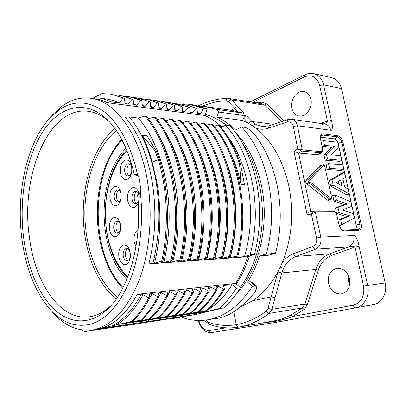 <?xml version="1.0" encoding="UTF-8"?>
<svg xmlns="http://www.w3.org/2000/svg" width="406" height="406" viewBox="0 0 406 406"><rect width="100%" height="100%" fill="white"/><g stroke="black" fill="none" stroke-linecap="round" stroke-linejoin="round"><path stroke-width="0.61" d="M264.382 126.667L261.931 126.535L254.958 123.957L252.014 121.501L246.63 115.923L218.707 112.046L216.753 117.065L242.651 120.46L243.717 118.11L248.964 123.607L242.651 120.46M231.841 110.402L244.077 113.254L216.078 109.27L218.707 112.046M238.028 106.778L231.638 99.927L228.943 98.475L262.017 103.789L264.748 105.195L231.638 99.927C230.456 99.871 229.41 100.48 228.512 101.764L234.846 108.458C235.779 107.23 236.84 106.671 238.028 106.778L244.077 113.254M246.63 115.923C245.473 115.898 244.503 116.623 243.717 118.11M233.739 311.701L236.292 324.607C246.711 322.785 256.678 318.314 266.194 311.194L268.031 308.393L271.162 296.898L252.684 300.734C262.479 294.284 270.909 284.601 277.978 271.68L282.2 262.773C291.782 239.281 294.056 213.932 289.021 186.719C282.972 160.081 271.822 140.512 255.572 128.022L248.964 123.607M216.753 117.065C223.33 119.912 229.563 124.216 235.45 129.981L241.712 126.961C254.724 141.156 263.717 160.076 268.686 183.72C273.228 207.639 272.436 231.075 266.321 254.024L259.581 255.876L268.777 255.212L275.507 253.38L266.321 254.024M259.581 255.876C256.496 265.636 252.512 274.38 247.619 282.099L252.365 286.413C239.469 305.972 224.381 317.127 207.111 319.872C198.179 321.202 189.536 320.258 181.188 317.05M252.365 286.413L255.12 286.088L250.411 281.789L247.619 282.099M250.411 281.789L251.847 282.14L256.562 286.433L255.12 286.088M252.684 300.734L241.047 306.667M282.2 262.773C285.2 258.505 288.97 255.486 293.518 253.725L312.828 246.437C315.939 244.874 317.193 242.062 316.589 237.997L311.402 214.297L315.259 211.851L333.833 211.744C335.29 211.957 336.335 213.216 336.965 215.515L338.908 224.523C340.005 228.461 341.771 230.578 344.212 230.877L358.818 230.303C360.954 229.832 361.71 227.7 361.081 223.904L342.953 142.176C341.933 138.537 340.264 136.401 337.939 135.756L323.196 133.894C320.897 133.96 320.029 135.853 320.593 139.578L322.455 148.205C322.8 150.403 322.283 151.55 320.913 151.631L302.257 149.839L297.776 148.936L293.32 126.423C292.325 122.805 290.244 121.343 287.078 122.033L268.254 128.2C263.798 129.615 259.571 129.555 255.572 128.022M201.412 106.21L216.357 101.673L226.081 100.739L228.512 101.764M237.591 111.554L234.846 108.458L231.11 110.295M199.666 106.139L205.669 106.636L216.078 109.27M236.794 293.279C258.566 270.949 269.741 225.746 261.626 186.39C256.927 163.857 248.289 146.003 235.713 132.823M227.35 125.434L218.834 120.146M241.712 126.961L244.539 127.306C245.955 127.479 247.696 128.367 249.761 129.971L254.592 134.437C265.042 147.845 272.467 164.379 276.872 184.035C281.774 207.659 281.317 230.775 275.507 253.38M213.348 318.888L214.723 318.69C227.639 317.685 241.113 308.783 255.141 291.98L256.765 288.062L256.562 286.433M204.837 320.177L205.812 321.511L209.293 324.298C218.783 327.815 228.588 328.748 238.713 327.104L238.713 327.099C237.505 327.129 236.698 326.297 236.292 324.607C226.685 326.231 217.337 325.429 208.248 322.197L205.756 320.065M262.748 322.877L274.101 321.598L273.197 321.039L238.865 327.074C249.472 325.226 259.607 320.654 269.279 313.356L271.893 309.296L281.83 272.903L283.515 268.457C286.382 262.606 290.584 258.586 296.111 256.404L329.829 253.786L331.469 255.516L354.986 247.015C352.87 246.026 350.738 246.006 348.587 246.95C352.88 244.874 354.636 241.083 353.865 235.571C355.042 234.704 358.117 240.012 359.061 246.29L354.986 247.015L363.537 286.118C364.837 296.294 361.416 302.653 353.276 305.19L292.731 316.497L304.19 309.402L302.221 307.992L290.955 315.005C285.134 317.979 279.216 319.989 273.202 321.039M274.999 297.598L271.162 296.898L277.897 271.964L281.83 272.903L315.802 269.437C318.38 261.697 323.054 256.48 329.829 253.786L348.587 246.95L315.452 249.208C319.867 247.015 321.659 243.006 320.826 237.17L353.865 235.571M277.978 271.68L277.897 271.964M307.103 214.678L311.402 214.297C312.285 212.343 313.265 211.272 314.335 211.084L310.732 211.414C309.768 211.49 308.555 212.577 307.103 214.678L293.98 151.357L297.776 148.936L301.785 151.042L302.257 149.839L297.451 125.758C296.573 122.049 294.609 119.882 291.559 119.252L324.866 124.028L321.978 124.287M324.861 124.028L324.866 124.028C327.891 124.612 329.865 126.682 330.783 130.235C332.321 131.174 333.103 126.332 331.387 120.445L327.459 121.161C326.901 122.475 325.607 123.368 323.577 123.84M310.9 99.267C312.96 107.56 305.88 117.42 299.085 116.03C295.355 115.268 292.944 112.66 291.858 108.204C289.828 99.937 296.964 89.929 303.982 91.573C307.515 92.406 309.819 94.968 310.9 99.267M225.919 327.82L209.466 330.489C209.806 331.895 210.501 332.585 211.551 332.56L275.638 322.405L373.266 304.642C381.792 303.343 387.618 292.939 385.172 282.926L341.461 88.549C339.929 82.616 336.681 78.997 331.707 77.683L313.681 73.633M252.826 102.312L304.256 76.952L304.774 74.841C307.743 73.395 310.727 72.994 313.721 73.643C318.74 74.988 322.019 78.703 323.546 84.793L331.387 120.445M275.638 322.405L274.101 321.598C280.942 320.334 287.149 318.629 292.731 316.497L290.955 315.005M349.566 278.866C350.561 287.067 347.775 292.097 341.218 293.944C334.848 294.167 330.606 290.625 328.5 283.317C327.53 274.984 330.454 269.97 337.269 268.28C343.354 268.229 347.455 271.756 349.566 278.866M359.061 246.29L367.658 285.393C370.15 295.72 364.192 306.505 355.565 307.794C354.529 307.794 353.768 306.926 353.276 305.19M349.688 284.758L348.216 280.795L348.155 274.958M302.308 149.844L301.785 151.042M321.684 152.443L320.471 152.803L301.861 151.052L298.674 153.067L317.832 154.793L319.009 154.458L321.684 152.443C322.699 151.565 323.024 150.184 322.653 148.297L320.593 139.578M316.589 237.997L320.826 237.17L315.259 211.851L314.437 211.079M314.239 211.1L310.732 211.414M310.763 211.414L298.598 153.057L293.98 151.357M320.644 137.162L334.483 138.827C336.214 139.294 337.457 140.877 338.208 143.572L356.169 225.046C356.595 227.436 356.204 228.979 354.986 229.674M342.299 210.09L351.819 206.278L342.207 210.059L353.418 213.541L354.397 217.971L339.492 225.929M341.801 224.975L340.649 219.636L349.982 215.83L339.111 212.536L337.99 207.349L347.242 204.005L336.417 200.092L333.94 201.051L332.737 195.484L335.326 195.037L350.85 201.878L351.819 206.278M333.94 201.051L344.181 204.725L335.412 207.887L336.62 213.47L346.886 216.55L338.137 220.108M333.189 185.156L332.022 179.777L344.359 172.423L342.111 172.92L329.489 180.421L330.723 186.131L346.952 194.941L349.079 193.835L333.189 185.156L330.723 186.131M327.129 169.469L341.563 170.429L343.684 169.348L329.555 168.378L327.129 169.469L326.013 164.283L328.535 163.664L342.669 164.745L343.684 169.348M325.13 160.197L339.578 161.385L341.685 160.279L327.546 159.086L325.13 160.197L323.993 154.919L331.519 147.398L322.252 146.429M324.922 166.313C324.607 165.064 323.881 164.526 322.734 164.699L320.121 165.699L305.987 180.391C305.398 181.472 305.632 182.593 306.687 183.751L327.485 200.122L328.368 200.346L330.738 199.519C331.387 199.463 331.692 198.798 331.636 197.514L324.729 166.237L331.636 197.514M340.649 219.636L338.142 220.123M349.982 215.83L346.886 216.55M339.111 212.536L336.62 213.47M337.99 207.349L335.412 207.887M347.242 204.005L344.181 204.725M336.417 200.092L335.326 195.037M332.022 179.777L329.489 180.421M344.359 172.423L345.476 177.478L342.908 178.904L344.73 187.196L347.988 188.891L349.079 193.835M336.041 182.72L341.933 185.755L340.695 180.102L336.041 182.72M338.934 184.212L338.33 181.431M329.555 168.378L328.535 163.664M327.546 159.086L326.485 154.178L323.993 154.919M326.485 154.178L334.316 146.317L331.519 147.398M334.316 146.317L324.556 145.272L322.237 146.378M324.556 145.272L323.552 140.618L321.141 141.273M323.552 140.618L337.711 142.247L338.741 146.926L331.042 154.813L340.675 155.701L341.685 160.279M241.722 142.044C248 151.078 252.948 161.522 256.567 173.387L259.769 186.329C263.981 208.912 263.093 230.948 257.099 252.441C253.146 266.006 247.493 277.714 240.129 287.555M221.869 126.9L220.565 125.814M236.307 284.012C241.682 275.953 246.031 266.671 249.36 256.166M149.408 321.892L179.959 317.137L170.058 319.05L195.773 314.437L223.635 307.91C229.821 302.561 235.414 295.867 240.413 287.824L235.673 283.418C240.56 275.567 244.544 266.676 247.63 256.739L254.466 254.481C260.495 231.217 261.246 207.476 256.724 183.263C251.781 159.325 242.859 140.151 229.963 125.748L225.635 125.226C238.53 139.71 247.452 159 252.395 183.096C256.917 207.471 256.166 231.364 250.142 254.785L244.493 256.658L235.338 257.318L237.921 255.897L236.942 255.968C249.279 210.344 237.373 151.377 211.049 124.003L212.028 124.119C238.363 151.489 250.253 210.303 237.921 255.897M221.788 126.936C216.398 121.912 210.75 118.095 204.832 115.497L207.354 108.874L193.774 104.926L189.48 104.306L203.046 108.265L200.955 113.787L197.387 113.32L197.108 108.412L185.024 104.682M143.389 320.593L142.267 321.207L157.914 317.593C164.481 311.712 170.322 304.089 175.448 294.72L169.845 291.625L167.105 291.929L167.896 295.609L166.744 295.72L161.111 292.599L158.289 292.914L159.005 296.634L157.863 296.766L152.179 293.594L149.291 293.919L149.931 297.689L148.743 297.831L143.013 294.624C135.203 309.296 126.154 319.441 115.872 325.069L99.054 328.713L195.773 314.437M149.733 322.014L159.751 320.131L127.626 325.302L133.787 323.978L118.603 326.642L125.586 325.191L110.412 327.86L117.258 326.424L102.104 329.093L111.447 327.287L93.598 330.357L99.988 328.982L84.895 331.651L93.979 329.875L90.802 330.347L89.127 330.149M49.857 118.009L53.211 114.116L62.504 105.859C71.217 99.617 80.53 97.07 90.442 98.222C114.766 100.642 139.918 133.574 147.571 181.792C153.021 215.104 149.667 252.522 139.075 280.465C127.372 308.864 112.503 325.176 94.456 329.393L96.669 329.154L90.802 330.347M115.872 325.069L131.488 321.41C137.852 315.355 143.607 307.494 148.743 297.831M149.931 297.689C144.8 307.342 139.04 315.193 132.66 321.237L131.488 321.41M132.66 321.237L122.049 324.166L140.486 320.106C146.957 314.183 152.747 306.403 157.863 296.766M159.005 296.634C153.854 306.261 148.078 314.026 141.679 319.933L140.486 320.106M141.679 319.933L130.894 322.871L150.459 318.664L139.537 321.608L142.267 321.207M159.984 318.208L158.919 318.776L175.59 315.041C182.253 309.189 188.156 301.724 193.297 292.64L192.231 292.762L186.714 289.737L184.096 290.031L184.994 293.584L183.943 293.726L178.381 290.666L175.696 290.97L176.554 294.594C171.373 303.952 165.526 311.564 159 317.436L157.914 317.593M159 317.436L148.028 320.364L166.419 316.355L156.295 319.157L158.919 318.776M175.59 315.041L164.415 317.974L182.634 314.021L172.367 316.807L174.864 316.447L190.592 312.869C197.296 306.982 203.188 299.653 208.273 290.889L209.288 290.772L208.197 287.336L210.648 287.062L208.983 289.813M209.288 290.772C204.035 299.785 198.098 307.109 191.48 312.747L190.592 312.869M191.48 312.747L180.117 315.675L198.24 311.767L187.75 314.559L190.145 314.208L205.801 310.671C212.394 305.155 218.326 297.958 223.605 289.082L218.271 286.21L216.652 288.844M207.014 310.331C216.499 304.804 224.883 296.248 232.161 284.657L223.386 285.636L224.569 288.97C219.301 297.831 213.368 305.018 206.771 310.534L205.801 310.671M206.771 310.534L195.179 313.478L203.37 312.28L206.573 310.585M223.635 307.91L219.321 308.535L203.37 312.28M101.216 328.16C114.868 324.303 126.88 313.016 137.243 294.304L235.673 283.418M170.825 260.606C182.928 210.344 170.901 145.632 145.028 116.06L146.216 116.207C171.839 145.348 184.141 209.927 172.048 260.525L163.791 262.469L160.883 262.677L162.882 261.165L161.684 261.246L154.579 263.134L148.84 263.895L247.63 256.739M148.84 263.895C155.508 237.505 156.635 210.191 152.214 181.954C147.276 154.138 138.299 132.564 125.281 117.232L129.275 116.979L138.213 118.024L145.028 116.06M92.005 329.839C78.201 331.403 65.721 326.272 54.561 314.447L51.156 310.605M80.982 329.738L84.895 331.651M93.233 330.2L93.598 330.357M101.744 328.946L102.104 329.093M110.056 327.713L110.412 327.86M118.603 326.642L118.258 326.505M126.373 325.302L126.713 325.434M134.163 324.15L134.503 324.277M141.933 322.998L142.262 323.12M157.158 320.913L156.838 320.796M165.805 319.679L165.343 319.502M182.116 104.24L182.898 103.814L189.48 104.306M106.042 98.932L106.169 98.952C110.483 99.531 114.766 100.85 119.034 102.906L123.201 98.085L111.386 94.197L101.942 93.624L93.918 97.526M207.354 108.874L203.046 108.265M119.034 102.906L110.63 101.784L107.346 102.708L204.832 115.497M124.987 102.804L127.905 104.083L125.119 103.713L124.343 98.247L123.201 98.085M127.905 104.083L132.026 99.318L133.158 99.475L133.863 104.875L136.599 105.24L140.679 100.536L132.214 97.435L123.576 96.105M142.293 105.164L145.079 106.362L142.399 106.012L141.755 100.683L140.679 100.536M145.079 106.362L149.109 101.718L150.195 101.87L150.783 107.123L153.397 107.473L157.381 102.875L158.426 103.017L158.959 108.209L161.527 108.554L165.475 103.997L166.49 104.134L166.973 109.275L169.48 109.605L173.382 105.108L174.392 105.245L174.824 110.315L177.28 110.645L181.147 106.184L182.116 106.321L182.497 111.34L184.897 111.655L188.724 107.235L175.24 103.317L171.926 102.957M189.988 111.665L192.383 112.65L190.033 112.335L189.703 107.372L188.724 107.235M192.383 112.65L196.169 108.28L197.108 108.412M107.341 102.708C103.22 100.668 99.079 99.374 94.923 98.82L90.442 98.222M87.559 97.953L98.085 97.856C102.282 98.419 106.463 99.729 110.63 101.784M124.343 98.247L111.351 94.197M132.026 99.318C127.195 97.059 122.379 95.649 117.588 95.085L114.766 94.852M117.588 95.085L121.186 95.613L133.158 99.475M133.752 104.007L136.599 105.24M141.755 100.683C137.329 98.597 132.874 97.242 128.387 96.618L127.433 96.481M132.3 97.349L140.324 98.622L149.109 101.718M134.863 97.597L137.426 97.947L150.195 101.87M150.697 106.316L153.397 107.473M140.024 98.445L148.799 99.78L157.381 102.875M158.426 103.017L150.799 100.186L144.008 98.831M158.878 107.428L161.527 108.554M148.474 99.602L150.672 99.805C155.62 100.378 160.553 101.774 165.475 103.997M166.49 104.134L154.595 100.383L150.672 99.805M166.896 108.519L169.48 109.605M156.102 100.683L157.68 100.805C162.943 101.302 168.175 102.733 173.382 105.108M174.392 105.245L162.212 101.419M174.763 109.59L177.28 110.645M164.374 101.85L166.287 102.038C171.251 102.616 176.204 103.997 181.147 106.184M182.116 106.321L170.129 102.601L166.287 102.038M182.441 110.63L184.897 111.655M175.24 103.317L189.703 107.372M178.95 103.926L181.436 104.154C186.384 104.743 191.297 106.118 196.169 108.28M200.96 113.787L197.326 112.34M221.026 127.276L225.635 125.226M218.261 125.012L219.22 125.129C228.111 135.36 235.201 148.271 240.484 163.862L239.54 163.796C234.298 148.215 227.203 135.284 218.261 125.012L213.845 126.19M211.049 124.003L206.304 125.287M203.477 123.059L204.477 123.18C230.496 150.941 242.758 209.755 230.349 256.425L229.354 256.49C241.753 209.745 229.491 150.854 203.477 123.059L198.519 124.414M195.641 122.145L196.666 122.267C222.559 149.657 235.074 210.141 222.544 256.983L221.524 257.054C234.049 210.13 221.534 149.586 195.641 122.145L190.647 123.515M187.724 121.166L188.765 121.287C214.647 149.55 227.045 209.724 214.647 257.526L213.597 257.602C226.005 209.704 213.597 149.469 187.724 121.166L182.522 122.602M174.235 121.678L179.523 120.206L180.609 120.338C206.832 149.022 218.819 210.836 206.481 258.109L198.559 259.967L195.9 260.155L198.209 258.673L197.143 258.749C209.181 210.054 197.316 147.992 171.23 119.202L172.296 119.328C198.559 148.18 210.262 210.491 198.209 258.673M171.23 119.202L165.795 120.724M162.654 118.182L163.821 118.319C189.465 146.891 202.031 209.948 189.663 259.292L188.531 259.368C200.777 210.607 188.724 147.226 162.654 118.182L157.137 119.745M154.041 117.111L155.122 117.243C181.015 146.789 193.139 210.308 180.959 259.886L179.858 259.967C192.079 209.77 179.493 146.196 154.041 117.111L148.251 118.765M254.466 254.481L250.142 254.785M172.048 260.525L169.967 262.022L172.819 261.819L179.858 259.967M180.959 259.886L178.797 261.388L181.589 261.185L188.531 259.368M189.663 259.292L187.455 260.764L190.181 260.566L197.143 258.749M206.481 258.109L204.142 259.561L206.735 259.378L213.597 257.602M214.647 257.526L212.226 258.982L214.769 258.8L221.524 257.054M222.544 256.983L220.088 258.414L222.569 258.236L229.354 256.49M230.349 256.425L227.817 257.856L230.238 257.683L236.942 255.968M129.275 116.979C142.222 132.427 151.159 153.975 156.092 181.629C160.522 209.689 159.472 236.896 152.935 263.25M154.579 263.134C160.812 237.068 161.547 209.912 156.787 181.655L152.22 162.192L158.284 159.654C167.632 190.587 168.916 228.512 161.684 261.246M162.882 261.165C170.109 228.502 168.876 190.637 159.477 159.731L156.193 150.87L146.916 135.716L142.12 135.264C146.155 143.282 149.52 152.26 152.22 162.192M163.791 262.469C170.089 236.262 170.845 209.43 166.059 181.984C160.735 154.498 151.453 133.178 138.213 118.024M172.819 261.819C179.082 236.125 179.853 209.618 175.123 182.304C171.662 163.994 166.064 148.124 158.325 134.69M181.589 261.185C187.917 236.018 188.699 209.831 183.923 182.619C180.787 165.892 175.702 151.118 168.673 138.299M190.181 260.566C196.524 235.363 197.316 209.481 192.566 182.923C189.587 167.521 184.984 153.828 178.747 141.836M198.559 259.967C204.928 235.297 205.73 209.719 200.965 183.223C198.306 169.317 194.185 156.731 188.607 145.465M179.523 120.206C205.492 148.525 217.834 210.257 205.416 258.186M206.735 259.378C213.16 234.972 213.972 209.689 209.181 183.512C206.715 170.789 203.01 159.177 198.062 148.682M214.769 258.8C221.153 234.597 221.975 209.597 217.24 183.796C214.987 172.311 211.673 161.71 207.293 151.991M222.569 258.236C229.02 234.419 229.857 209.699 225.071 184.075C223.127 174.21 220.372 164.988 216.814 156.401M230.238 257.683C236.673 233.881 237.515 209.435 232.77 184.349C231.1 176.031 228.842 168.16 225.985 160.735M229.623 151.387C234.698 161.451 238.515 172.54 241.078 184.644L244.488 184.76L240.484 163.862M244.493 256.658C251.197 233.445 252.299 209.521 247.797 184.882C243.844 165.13 236.896 148.632 226.959 135.391M241.078 184.644L239.54 163.796M159.477 159.731L158.284 159.654L154.985 150.778L142.12 135.264M154.985 150.778L156.193 150.87M140.258 191.759C143.841 222.762 139.781 256.12 129.773 280.896C118.851 306.012 105.266 320.557 89.021 324.531C75.085 327.2 62.443 322.537 51.105 310.544C35.571 293.066 25.811 268.99 21.833 238.327C16.001 193.469 26.593 143.115 49.806 118.07L58.662 110.214C72.948 100.196 87.904 100.521 103.54 111.183C118.44 122.414 131.366 145.647 137.573 175.128L138.852 177.067L140.846 189.409L140.258 191.759L139.045 193.753L137.578 194.784C142.77 240.728 129.062 289.453 107.793 308.915C90.223 325.597 69.71 323.973 53.988 309.078C38.255 293.934 27.41 267.006 23.604 237.495C18.975 200.3 25.583 159.71 41.762 133.33C57.88 107.184 83.986 98.196 106.509 118.933C119.202 130.965 128.494 149.611 134.381 174.869L138.263 175.737M137.573 175.128L136.36 174.433L134.381 174.869M116.07 299.202C99.475 284.596 89.056 263.159 84.803 234.901C78.744 194.433 90.548 148.753 114.918 128.535M116.4 130.63C96.501 146.754 84.666 180.223 84.849 214.074C85.123 247.924 97.41 281.231 117.527 297.08M109.524 121.967C102.51 115.695 95.278 112.112 87.818 111.224C47.847 106.463 20.513 176.711 29.339 236.718C34.713 282.099 59.677 320.918 89.203 316.878C96.653 315.883 103.84 312.204 110.762 305.84M122.688 288.296C111.726 276.679 104.154 260.779 99.962 240.591C96.516 222.869 96.4 205.121 99.602 187.354C103.52 167.115 110.879 151.113 121.678 139.344M123.048 287.595C90.365 254.029 89.827 174.052 122.049 140.045M125.967 148.261C96.415 177.361 96.907 250.624 126.855 279.323M122.998 245.158C119.674 246.99 118.293 250.847 118.846 256.729C120.054 262.408 122.429 264.981 125.972 264.443C128.332 263.489 129.788 261.022 130.336 257.039L130.062 251.842C128.616 246.665 126.261 244.437 122.998 245.158M113.467 217.844C110.259 219.808 108.93 223.67 109.463 229.426C110.63 234.942 112.924 237.348 116.339 236.642C118.308 235.769 119.648 233.699 120.354 230.435L120.212 223.747C118.775 218.935 116.527 216.966 113.467 217.844M113.99 186.76C110.777 188.917 109.437 192.865 109.975 198.6C111.148 204.061 113.441 206.334 116.867 205.416C118.73 204.497 120.039 202.508 120.795 199.442L120.876 192.85C119.526 187.719 117.227 185.689 113.99 186.76M124.5 160.334C121.155 162.704 119.76 166.8 120.323 172.626C121.536 178.138 123.926 180.34 127.494 179.234C129.555 178.122 130.95 175.849 131.691 172.423L131.788 166.825C130.493 161.228 128.063 159.066 124.5 160.334M138.076 229.735C134.822 231.922 133.488 235.876 134.081 241.595L136 246.772M139.101 193.713C137.573 188.76 135.152 186.831 131.849 187.922C128.413 190.145 126.982 194.225 127.555 200.158C128.803 205.806 131.26 208.161 134.924 207.233L138.294 203.528M125.824 248.7C123.754 249.817 122.891 252.202 123.236 255.856C123.86 258.972 125.149 260.591 127.108 260.713L127.667 260.606C129.123 260.007 130.021 258.48 130.356 256.034L130.189 252.836C129.468 250.081 128.225 248.66 126.464 248.573L125.824 248.7M128.215 260.342C124.84 259.053 124.388 250.482 127.601 248.812M120.511 225.421L120.43 225.031C119.755 222.584 118.633 221.311 117.06 221.204L116.258 221.371C114.264 222.574 113.431 224.96 113.766 228.532C114.33 231.435 115.512 232.968 117.314 233.125L118.039 232.973C119.257 232.43 120.085 231.151 120.516 229.141L120.587 228.745M118.425 232.785C115.243 231.369 115.071 223.051 118.182 221.493M121.12 194.555L121.044 194.124C120.455 191.632 119.374 190.297 117.791 190.125L116.786 190.348C114.786 191.673 113.949 194.114 114.284 197.671C114.812 200.407 115.928 201.873 117.638 202.071L118.567 201.868C119.719 201.29 120.526 200.062 120.993 198.174L121.079 197.747M118.76 201.772C115.619 200.234 115.725 191.896 118.902 190.46M127.332 164.044C125.251 165.496 124.383 168.033 124.728 171.647C125.241 174.296 126.347 175.737 128.037 175.965L129.189 175.712C130.458 175.016 131.321 173.616 131.777 171.51L131.833 168.069C131.316 165.445 130.225 164.009 128.565 163.77L127.332 164.044M129.174 175.717C125.956 174.103 126.256 165.612 129.585 164.171L129.676 164.125M138.761 193.951C138.015 192.332 137.02 191.48 135.777 191.404L134.706 191.632C132.564 192.997 131.676 195.519 132.031 199.199C132.595 202.036 133.792 203.558 135.629 203.756L136.614 203.548L138.202 202.132M136.761 203.482C133.315 201.97 133.422 193.129 136.903 191.713M232.161 284.657L236.094 288.331L240.413 287.824M224.569 288.97L223.605 289.082M210.648 287.062L216.017 289.96L216.997 289.848L215.865 286.479L218.271 286.21M183.674 313.874C190.14 308.22 196.042 300.826 201.371 291.696L200.331 288.214L202.843 287.935L208.273 290.889M201.371 291.696L200.341 291.797L194.88 288.823L193.078 291.863M193.297 292.64L192.317 289.113L194.88 288.823M175.448 294.72L176.554 294.594M137.248 294.304L140.953 294.857L143.013 294.624M236.094 288.331C231.095 296.421 225.503 303.155 219.321 308.535M191.099 313.721L190.145 314.208M199.229 311.625C205.857 305.906 211.78 298.643 216.997 289.848M216.017 289.96C210.785 298.775 204.857 306.043 198.24 311.767M183.537 314.812L182.563 315.32M202.843 287.935L201.102 290.833M175.864 315.919L174.864 316.447M200.341 291.797C195.113 300.805 189.211 308.215 182.634 314.021M167.982 317.056L166.957 317.599M192.231 292.762C187.11 301.856 181.213 309.331 174.544 315.193M186.714 289.737L184.831 292.954M184.994 293.584C179.751 302.932 173.915 310.468 167.485 316.203M183.943 293.726C178.741 303.018 172.9 310.56 166.419 316.355M178.381 290.666L176.422 294.045M151.788 319.385L150.702 319.979M169.845 291.625L167.805 295.203M167.896 295.609C162.684 305.104 156.873 312.787 150.459 318.664M149.352 318.827C155.696 312.919 161.492 305.221 166.744 295.72M161.111 292.599L158.959 296.4M134.843 321.821L133.691 322.46M152.179 293.594L149.921 297.644M126.058 323.085L124.886 323.749M140.953 294.857C132.914 309.56 123.652 319.766 113.167 325.465M284.215 120.821L266.732 103.941L264.748 105.195L281.703 121.653M248.797 123.439C249.746 122.125 250.817 121.48 252.014 121.501L273.583 124.337M252.299 125.662L254.958 123.957M268.254 128.205L269.193 125.789M266.732 103.941L262.52 102.185L261.54 103.713M226.081 100.739C226.304 99.333 226.918 98.551 227.923 98.399L228.943 98.475M266.194 311.194C267.077 312.635 268.102 313.356 269.279 313.356L302.221 307.992L304.845 304.119L307.342 304.764L318.34 270.091L315.802 269.437L304.845 304.119L271.893 309.296L268.031 308.393M280.181 267.381L283.515 268.457M293.518 253.725C294.122 255.42 294.984 256.313 296.111 256.404L315.452 249.208C314.33 249.096 313.457 248.178 312.828 246.437M287.078 122.033L287.986 119.577M304.256 76.952C311.788 74.156 316.924 77.008 319.659 85.509L327.459 121.161L320.471 123.399M262.52 102.185L255.095 102.677M205.812 321.511L205.999 320.395M209.288 324.287L208.248 322.197M304.19 309.402L307.342 304.764M318.34 270.091C320.755 262.865 325.13 258.008 331.469 255.516M330.783 130.235L297.451 125.758L293.32 126.423M341.461 88.549L323.546 84.793L319.659 85.509M363.537 286.118L385.172 282.926M209.466 330.489C204.528 330.677 200.99 327.337 198.849 320.471M198.23 320.461C200.752 328.824 205.192 332.859 211.551 332.56L275.618 322.405M275.664 322.4L373.266 304.642M317.832 154.793L320.471 152.803L320.913 151.631M323.196 133.894L322.76 135.056L321.461 135.365C320.75 135.543 320.532 136.979 320.796 139.674M342.953 142.176L341.781 142.364C340.913 139.258 339.487 137.431 337.503 136.888L322.76 135.056L320.831 136.32M334.483 138.827L337.503 136.888L337.939 135.756M358.818 230.303L358.001 229.557C359.787 229.121 360.421 227.304 359.889 224.102L341.781 142.364L338.208 143.572M356.169 225.046L361.081 223.904M358.001 229.557L343.38 230.116M357.97 229.563L343.359 230.116L344.212 230.877M338.908 224.523L336.965 215.515M333.833 211.744L333.032 210.993L314.559 211.079M315.31 211.846L314.503 211.074L333.032 210.993C335.077 211.242 336.452 212.764 337.158 215.556M331.443 197.458L330.773 198.224L309.986 181.746L309.651 180.147L323.724 165.409L324.729 166.237M330.712 199.529L329.875 199.3L330.773 198.224M327.485 200.122L329.875 199.3L309.073 182.852L306.687 183.751M309.986 181.746L309.073 182.852C308.042 181.721 307.814 180.629 308.387 179.574L309.651 180.147M305.987 180.391L308.387 179.574L322.486 164.861L320.121 165.699M323.724 165.409L322.486 164.861L322.75 164.694M135.939 174.478L136.792 174.524M127.768 277.054C116.745 265.625 109.706 250.106 106.651 230.491C105.159 220.377 104.976 210.222 106.098 200.021C108.575 179.224 115.517 162.725 126.916 150.519M291.579 119.252L288.011 119.567L269.219 125.784L261.931 126.555M231.963 110.417L205.669 106.636M214.718 318.669L207.111 319.872M198.427 105.824C207.745 101.058 217.58 98.587 227.923 98.399M304.774 74.841L250.208 101.891M343.359 230.116C341.715 230.146 340.294 228.294 339.096 224.554M205.279 114.33C211.293 115.994 217.088 118.755 222.671 122.612L226.269 125.302M209.745 311.163L198.077 313.894M106.144 98.947L98.085 97.856M135.031 97.618L135.371 97.663M162.207 101.419L157.68 100.8M185.278 104.728L181.436 104.154M49.806 118.07L53.211 114.116M108.915 121.323L106.509 118.933M110.168 306.489L107.793 308.915M51.105 310.544L54.561 314.447M126.611 149.778C97.831 178.604 98.308 249.365 127.474 277.8M130.189 252.836L130.062 251.842M130.356 256.034L130.336 257.039M120.43 225.031L120.212 223.747M120.516 229.141L120.354 230.435M121.044 194.124L120.876 192.85M120.993 198.174L120.795 199.442M131.904 168.581L131.894 167.658M131.777 171.51L131.691 172.423"/></g></svg>
